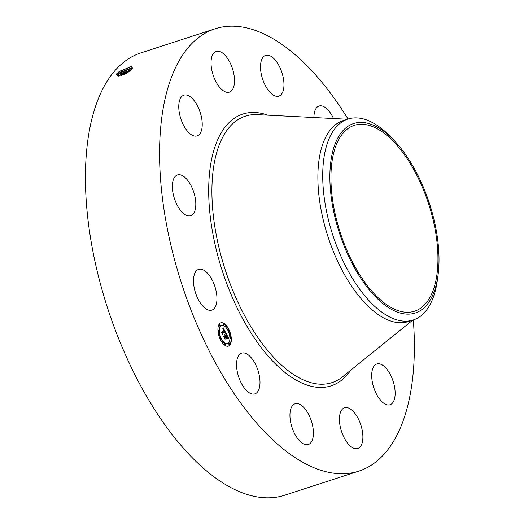 <?xml version="1.0" encoding="UTF-8"?>
<svg xmlns="http://www.w3.org/2000/svg" width="524" height="524" viewBox="0 0 524 524"><rect width="100%" height="100%" fill="white"/><g stroke="black" fill="none" stroke-linecap="round" stroke-linejoin="round"><path stroke-width="0.79" d="M413.325 319.954A232.551 110.61 -108 0 1 358.835 471.122L284.702 495.213A232.551 110.61 -108 0 1 265.648 497.8A232.551 110.61 -108 0 1 101.853 289.124A232.551 110.61 -108 0 1 140.956 52.878L215.089 28.787A232.551 110.61 -108 0 1 234.136 26.2A232.551 110.61 -108 0 1 348.034 119.046M358.835 471.122A232.551 110.61 -108 0 1 339.781 473.709A232.551 110.61 -108 0 1 175.992 265.026A232.551 110.61 -108 0 1 215.089 28.787M116.656 73.825L116.407 74.159L118.254 76.111L130.096 70.917L132.271 68.749L131.753 66.358L119.354 71.388L116.636 73.851L119.308 71.493L132.068 66.391M215.901 290.119A21.419 10.185 -108 0 1 211.84 310.11A21.419 10.185 -108 0 1 194.542 289.353A21.419 10.185 -108 0 1 198.603 269.369A21.419 10.185 -108 0 1 215.901 290.119M172.396 184.684A21.419 10.185 -108 0 1 177.459 174.944A21.419 10.185 -108 0 1 190.048 183.832A21.419 10.185 -108 0 1 195.76 205.952A21.419 10.185 -108 0 1 190.697 215.692A21.419 10.185 -108 0 1 178.108 206.803A21.419 10.185 -108 0 1 172.396 184.684M180.95 97.497A21.419 10.185 -108 0 1 183.878 95.165A21.419 10.185 -108 0 1 198.884 108.874A21.419 10.185 -108 0 1 200.05 133.574A21.419 10.185 -108 0 1 197.122 135.906A21.419 10.185 -108 0 1 182.116 122.203A21.419 10.185 -108 0 1 180.95 97.497M217.905 51.162A21.419 10.185 -108 0 1 232.99 70.386A21.419 10.185 -108 0 1 229.388 92.145A21.419 10.185 -108 0 1 227.639 92.381A21.419 10.185 -108 0 1 212.548 73.163A21.419 10.185 -108 0 1 216.15 51.404A21.419 10.185 -108 0 1 217.905 51.162M273.364 58.099A21.419 10.185 -108 0 1 283.602 79.733A21.419 10.185 -108 0 1 278.86 96.121A21.419 10.185 -108 0 1 271.118 93.41A21.419 10.185 -108 0 1 260.873 71.775A21.419 10.185 -108 0 1 265.622 55.38A21.419 10.185 -108 0 1 273.364 58.099M313.922 117.533A21.419 10.185 -108 0 1 319.037 106.038A21.419 10.185 -108 0 1 332.471 116.439A21.419 10.185 -108 0 1 333.506 118.535M392.974 402.412A21.419 10.185 -108 0 1 390.046 404.744A21.419 10.185 -108 0 1 375.04 391.035A21.419 10.185 -108 0 1 373.874 366.335A21.419 10.185 -108 0 1 376.802 364.003A21.419 10.185 -108 0 1 391.801 377.706A21.419 10.185 -108 0 1 392.974 402.412M356.019 448.741A21.419 10.185 -108 0 1 340.934 429.523A21.419 10.185 -108 0 1 344.537 407.764A21.419 10.185 -108 0 1 346.285 407.528A21.419 10.185 -108 0 1 361.377 426.746A21.419 10.185 -108 0 1 357.774 448.505A21.419 10.185 -108 0 1 356.019 448.741M300.56 441.811A21.419 10.185 -108 0 1 290.316 420.176A21.419 10.185 -108 0 1 295.064 403.781A21.419 10.185 -108 0 1 302.807 406.5A21.419 10.185 -108 0 1 313.051 428.134A21.419 10.185 -108 0 1 308.302 444.522A21.419 10.185 -108 0 1 300.56 441.811M241.453 383.47A21.419 10.185 -108 0 1 241.649 353.13A21.419 10.185 -108 0 1 255.083 363.525A21.419 10.185 -108 0 1 254.887 393.871A21.419 10.185 -108 0 1 241.453 383.47M229.984 344.936A12.242 5.823 -108 0 1 228.405 346.141A12.242 5.823 -108 0 1 219.779 338.176A12.242 5.823 -108 0 1 219.255 324.061A12.242 5.823 -108 0 1 220.84 322.856A12.242 5.823 -108 0 1 229.466 330.821A12.242 5.823 -108 0 1 229.984 344.936M406.631 312.265A97.687 46.459 -108 0 1 337.829 224.606A97.687 46.459 -108 0 1 354.25 125.374A97.687 46.459 -108 0 1 362.254 124.286A97.687 46.459 -108 0 1 431.056 211.945A97.687 46.459 -108 0 1 414.635 311.177A97.687 46.459 -108 0 1 406.631 312.265M116.407 74.159L118.155 74.166L117.638 75.659L118.647 76.091L121.26 73.635L131.773 69.345M228.248 346.187A12.242 5.823 72 0 0 229.676 345.041A12.242 5.823 72 0 0 230.946 338.098M230.894 337.561A12.242 5.823 72 0 0 228.588 329.655M228.281 329.033A12.242 5.823 72 0 0 220.689 322.915M438.45 271.556A99.612 47.376 -108 0 1 438.038 275.179A99.612 47.376 -108 0 1 375.407 296.715A99.612 47.376 -108 0 1 330.428 164.995A99.612 47.376 -108 0 1 394.349 140.74A99.612 47.376 -108 0 1 438.45 271.556M132.768 68.022L131.825 67.851L120.487 72.181L118.175 74.198L117.651 75.679M132.782 68.002L120.468 72.148L118.155 74.166M438.038 275.179L437.409 279.868A105.625 50.239 -108 0 1 413.226 319.987L408.386 321.559A105.625 50.239 -108 0 1 399.733 322.738A105.625 50.239 -108 0 1 325.339 227.953A105.625 50.239 -108 0 1 343.096 120.644L347.936 119.072A105.625 50.239 -108 0 1 356.589 117.9A105.625 50.239 -108 0 1 391.081 137.314L394.349 140.74M221.488 325.384A9.642 4.585 72 0 0 221.331 325.43A9.642 4.585 72 0 0 220.087 326.373A9.642 4.585 72 0 0 219.052 331.332M219.084 331.797A9.642 4.585 72 0 0 221.089 338.786M221.383 339.349A9.642 4.585 72 0 0 227.292 343.77A9.642 4.585 72 0 0 227.449 343.711M227.802 329.02A0.74 0.354 72 0 0 227.678 329.02A0.74 0.354 72 0 0 227.586 329.092A0.74 0.354 72 0 0 227.547 329.753M227.848 330.31A0.74 0.354 72 0 0 228.137 330.428A0.74 0.354 72 0 0 228.235 330.356M229.001 343.227A0.74 0.354 72 0 0 228.883 343.227A0.74 0.354 72 0 0 228.785 343.299A0.74 0.354 72 0 0 228.818 344.157A0.74 0.354 72 0 0 229.342 344.635A0.74 0.354 72 0 0 229.433 344.563M229.885 337.764A0.74 0.354 72 0 0 230.475 338.458A0.74 0.354 72 0 0 230.573 338.38M220.611 338.773A0.74 0.354 72 0 0 220.486 338.766A0.74 0.354 72 0 0 220.394 338.845A0.74 0.354 72 0 0 220.342 339.441M220.656 340.063A0.74 0.354 72 0 0 220.945 340.181A0.74 0.354 72 0 0 221.043 340.109M225.051 343.941A0.74 0.354 72 0 0 224.934 343.941A0.74 0.354 72 0 0 224.835 344.013A0.74 0.354 72 0 0 224.868 344.871A0.74 0.354 72 0 0 225.392 345.349A0.74 0.354 72 0 0 225.49 345.277M219.412 324.566A0.74 0.354 72 0 0 219.287 324.559A0.74 0.354 72 0 0 219.196 324.631A0.74 0.354 72 0 0 219.222 325.489A0.74 0.354 72 0 0 219.746 325.974A0.74 0.354 72 0 0 219.844 325.902M223.355 323.852A0.74 0.354 72 0 0 223.237 323.845A0.74 0.354 72 0 0 223.139 323.917A0.74 0.354 72 0 0 223.172 324.775A0.74 0.354 72 0 0 223.696 325.26A0.74 0.354 72 0 0 223.787 325.188M218.036 331.541A0.74 0.354 72 0 0 218.606 332.151A0.74 0.354 72 0 0 218.704 332.078M413.226 319.987A105.625 50.239 -108 0 1 404.574 321.166A105.625 50.239 -108 0 1 345.866 266.605A105.625 50.239 -108 0 1 323.308 163.036A105.625 50.239 -108 0 1 347.936 119.072M118.175 74.198L117.448 75.325L120.107 72.98L132.441 67.924M220.394 326.275A9.642 4.585 72 0 0 220.807 337.397A9.642 4.585 72 0 0 227.599 343.672A9.642 4.585 72 0 0 228.85 342.722A9.642 4.585 72 0 0 228.438 331.6A9.642 4.585 72 0 0 221.639 325.325A9.642 4.585 72 0 0 220.394 326.275M227.894 328.993A0.74 0.354 72 0 0 227.92 329.845A0.74 0.354 72 0 0 228.444 330.33A0.74 0.354 72 0 0 228.543 330.258A0.74 0.354 72 0 0 228.51 329.399A0.74 0.354 72 0 0 227.986 328.915A0.74 0.354 72 0 0 227.894 328.993M229.093 343.2A0.74 0.354 72 0 0 229.126 344.052A0.74 0.354 72 0 0 229.65 344.537A0.74 0.354 72 0 0 229.741 344.464A0.74 0.354 72 0 0 229.709 343.606A0.74 0.354 72 0 0 229.191 343.128A0.74 0.354 72 0 0 229.093 343.2M230.233 337.017A0.74 0.354 72 0 0 230.259 337.875A0.74 0.354 72 0 0 230.783 338.353A0.74 0.354 72 0 0 230.881 338.281A0.74 0.354 72 0 0 230.848 337.43A0.74 0.354 72 0 0 230.324 336.945A0.74 0.354 72 0 0 230.233 337.017M220.702 338.74A0.74 0.354 72 0 0 220.735 339.598A0.74 0.354 72 0 0 221.252 340.083A0.74 0.354 72 0 0 221.351 340.011A0.74 0.354 72 0 0 221.318 339.152A0.74 0.354 72 0 0 220.794 338.668A0.74 0.354 72 0 0 220.702 338.74M225.143 343.914A0.74 0.354 72 0 0 225.176 344.766A0.74 0.354 72 0 0 225.7 345.251A0.74 0.354 72 0 0 225.798 345.178A0.74 0.354 72 0 0 225.765 344.32A0.74 0.354 72 0 0 225.241 343.842A0.74 0.354 72 0 0 225.143 343.914M220.152 325.797A0.74 0.354 72 0 0 220.119 324.946A0.74 0.354 72 0 0 219.595 324.461A0.74 0.354 72 0 0 219.497 324.533A0.74 0.354 72 0 0 219.53 325.391A0.74 0.354 72 0 0 220.054 325.869A0.74 0.354 72 0 0 220.152 325.797M224.095 325.083A0.74 0.354 72 0 0 224.062 324.232A0.74 0.354 72 0 0 223.545 323.747A0.74 0.354 72 0 0 223.447 323.819A0.74 0.354 72 0 0 223.479 324.677A0.74 0.354 72 0 0 224.003 325.155A0.74 0.354 72 0 0 224.095 325.083M219.012 331.98A0.74 0.354 72 0 0 218.98 331.122A0.74 0.354 72 0 0 218.456 330.644A0.74 0.354 72 0 0 218.364 330.716A0.74 0.354 72 0 0 218.397 331.568A0.74 0.354 72 0 0 218.914 332.052A0.74 0.354 72 0 0 219.012 331.98M131.734 69.384L121.28 73.674L118.686 76.085M225.785 332.871L224.953 332.93L224.508 330.821L222.569 333.349L222.654 334.148L221.587 332.065L222.117 332.426L223.866 330.055L222.857 329.137L223.997 329.871L223.348 328.764L222.792 328.83L223.001 327.428L225.785 332.871M225.798 333.29L224.966 333.205L225.798 333.29M224.94 332.367L224.521 331.332L222.752 333.723L222.798 334.895L221.593 332.399L222.713 334.581L222.667 333.605L224.501 331.122L224.94 332.367M228.477 338.026L227.567 337.993L226.682 335.013L225.857 336.133L226.728 335.426L227.521 337.567L226.741 335.602L226.06 336.526L227.089 337.541L226.348 338.537L225.713 336.329L224.822 337.535L224.894 338.425L223.748 336.185L224.357 336.618L225.11 335.596L224.685 334.98L225.241 335.419L224.678 334.653L225.392 335.222L226.132 334.214L226.041 333.29L228.477 338.026M228.425 338.471L227.56 338.294L228.425 338.471M226.434 338.989L227.161 337.803L226.434 338.989M225.765 336.925L225.012 337.947L225.045 339.27L223.676 336.447L224.96 338.949L224.934 337.862L225.752 336.749L226.244 337.862L225.575 336.984M118.948 76.059L120.9 74.474L131.452 69.692M222.929 327.985L223.322 328.745M223.931 329.917L224.416 330.847M225.019 332.006L225.458 332.851M224.508 330.821L222.281 333.428M226.126 334.148L226.584 335.046M227.56 336.939L228.071 337.934M224.357 336.618L224.003 336.69M225.713 336.329L224.521 337.633M227.089 337.541L226.322 338.255M226.25 337.384L226.781 337.639M226.682 335.013L225.549 336.231M129.212 71.585L121.614 75.449M129.107 71.664L121.732 75.41M123.723 74.663L127.247 72.869M350.72 370.232A142.875 67.956 -108 0 1 319.417 387.426A142.875 67.956 -108 0 1 215.731 247.407A142.875 67.956 -108 0 1 254.507 112.483A142.875 67.956 -108 0 1 267.829 115.175M119.354 71.388L120.468 72.148M412.696 320.157L342.585 376.802A140.091 66.627 -108 0 1 320.465 384.197A140.091 66.627 -108 0 1 218.809 246.909A140.091 66.627 -108 0 1 256.826 114.618A140.091 66.627 -108 0 1 257.389 114.645L347.405 119.249M120.487 72.181L120.107 72.98L121.26 73.635M117.448 75.325L118.968 75.639M121.28 73.674L120.9 74.474L122.059 75.129M118.987 75.672L118.725 76.078"/></g></svg>
